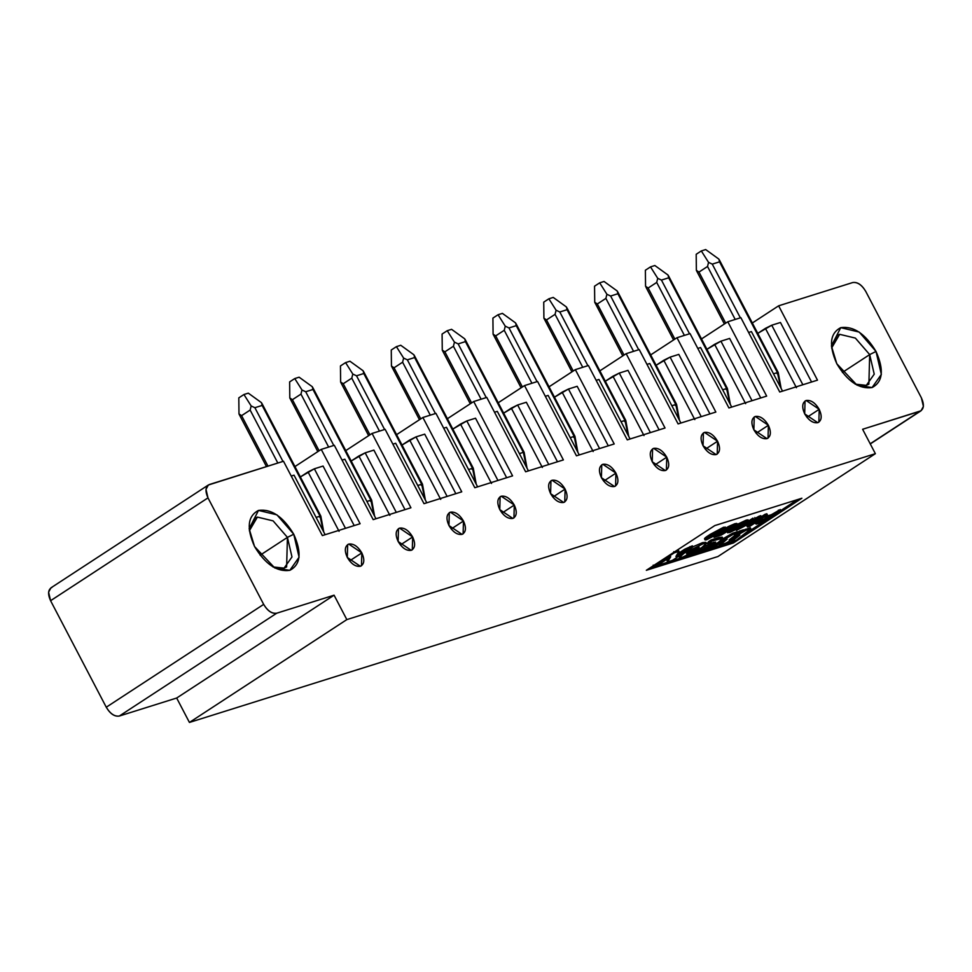 <?xml version="1.0" encoding="UTF-8"?>
<svg xmlns="http://www.w3.org/2000/svg" width="972" height="972" viewBox="0 0 972 972"><rect width="100%" height="100%" fill="white"/><g stroke="black" fill="none" stroke-linecap="round" stroke-linejoin="round"><path stroke-width="1.46" d="M208.336 485.016L50.933 587.853L48.6 592.191L50.58 600.708L207.984 497.871L206.003 489.353L208.336 485.016L283.496 461.25L322.352 535.584L360.102 523.726L322.352 535.584L283.496 461.25L209.442 484.493C205.432 486.571 204.946 491.03 207.984 497.871L263.667 604.377C267.628 610.926 271.978 613.867 276.728 613.198L334.076 595.192L346.834 619.601L189.431 722.439L717.968 556.519L875.371 453.681L346.834 619.601L875.371 453.681L862.614 429.272L919.962 411.265C923.971 409.188 924.457 404.729 921.42 397.9L865.736 291.381C861.775 284.832 857.426 281.892 852.675 282.56L778.633 305.815L817.488 380.149L779.738 392.008L817.488 380.149L778.633 305.815L852.675 282.56C857.438 281.783 861.787 284.723 865.736 291.381L921.42 397.9L923.4 406.405L921.067 410.755L862.614 429.272L875.371 453.681L717.968 556.519L189.431 722.439L176.673 698.03L119.325 716.036C114.575 716.704 110.225 713.764 106.264 707.215L50.58 600.696C47.543 593.868 48.029 589.409 52.038 587.331M646.344 570.297L714.784 525.585L801.9 498.235L733.471 542.947L646.344 570.297L733.471 542.947L801.9 498.235L714.784 525.585L646.344 570.297M728.915 407.961L766.665 396.102L728.915 407.961L690.059 333.615L676.986 337.721L715.854 412.055L678.092 423.913L715.854 412.055L676.986 337.721L690.059 333.615L728.915 407.961M627.28 439.866L665.03 428.008L627.28 439.866L588.412 365.521L575.351 369.627L614.207 443.961L576.457 455.819L614.207 443.961L575.351 369.627L588.412 365.521L627.28 439.866M525.633 471.772L563.383 459.914L525.633 471.772L486.778 397.427L473.704 401.533L512.572 475.867L474.81 487.725L512.572 475.867L473.704 401.533L486.778 397.427L525.633 471.772M423.999 503.678L461.749 491.82L423.999 503.678L385.131 429.332L372.069 433.439L410.925 507.773L373.175 519.631L410.925 507.773L372.069 433.439L385.131 429.332L423.999 503.678M819.214 409.309L806.153 400.5L805.047 401.023L804.694 413.878L817.756 422.686L818.861 422.164L819.214 409.321L806.954 417.328L819.214 409.321C822.251 416.15 821.765 420.609 817.756 422.686C813.005 423.355 808.655 420.414 804.694 413.878C801.657 407.037 802.143 402.578 806.153 400.5C810.903 399.832 815.253 402.773 819.214 409.321M768.39 425.274L755.329 416.453L754.223 416.976L753.871 429.831L766.932 438.639L768.038 438.117L768.39 425.274L756.131 433.281L768.39 425.274C771.428 432.103 770.942 436.562 766.932 438.639C762.194 439.308 757.832 436.379 753.871 429.831C750.834 422.99 751.32 418.531 755.329 416.453C760.08 415.785 764.429 418.725 768.39 425.274M717.579 441.227L704.518 432.406L703.4 432.929L703.06 445.784L716.109 454.592L717.227 454.082L717.579 441.227L705.308 449.234L717.579 441.227C720.617 448.056 720.118 452.515 716.109 454.592C711.37 455.261 707.009 452.332 703.06 445.784C700.022 438.943 700.508 434.484 704.518 432.406C709.256 431.738 713.618 434.678 717.579 441.227M654.484 465.187L666.756 457.18L653.694 448.359L652.589 448.882L652.236 461.736L665.298 470.545L666.403 470.035L666.756 457.18L654.496 465.187M615.932 473.133L602.871 464.312L601.765 464.835L601.413 477.689L614.474 486.498L615.58 485.988L615.932 473.133L603.673 481.14L615.932 473.133C618.97 479.961 618.484 484.421 614.474 486.498C609.723 487.179 605.374 484.238 601.413 477.689C598.375 470.849 598.861 466.39 602.871 464.312C607.622 463.644 611.971 466.584 615.932 473.133M565.109 489.086L552.047 480.265L550.942 480.788L550.589 493.642L563.651 502.463L564.756 501.941L565.109 489.086L552.849 497.093L565.109 489.086C568.146 495.914 567.66 500.373 563.651 502.463C558.9 503.132 554.55 500.191 550.589 493.642C547.552 486.802 548.038 482.343 552.047 480.265C556.798 479.597 561.148 482.537 565.109 489.086M514.297 505.039L501.236 496.218L500.118 496.741L499.778 509.595L512.827 518.416L513.945 517.894L514.297 505.039L502.026 513.046L514.297 505.039C517.323 511.867 516.837 516.326 512.827 518.416C508.089 519.084 503.727 516.144 499.778 509.595C496.741 502.755 497.227 498.296 501.236 496.218C505.975 495.55 510.336 498.49 514.297 505.039M463.474 520.992L450.413 512.171L449.307 512.694L448.955 525.548L462.016 534.369L463.122 533.847L463.474 520.992L451.215 528.999L463.474 520.992C466.511 527.82 466.025 532.279 462.016 534.369C457.265 535.037 452.916 532.097 448.955 525.548C445.917 518.708 446.403 514.249 450.413 512.171C455.163 511.503 459.513 514.443 463.474 520.992M412.65 536.945L399.589 528.124L398.484 528.647L398.131 541.501L411.192 550.322L412.298 549.8L412.65 536.945L400.391 544.952L412.65 536.945C415.688 543.785 415.202 548.232 411.192 550.322C406.442 550.99 402.092 548.05 398.131 541.501C395.094 534.661 395.58 530.202 399.589 528.124C404.34 527.456 408.69 530.396 412.65 536.945M349.568 560.905L361.827 552.898L348.766 544.077L347.66 544.599L347.308 557.454L360.369 566.275L361.475 565.753L361.827 552.898L349.568 560.905M779.738 392.008L740.871 317.662L727.809 321.768L766.665 396.102L727.809 321.768L740.871 317.662L779.738 392.008M678.092 423.913L639.236 349.568L626.162 353.674L665.03 428.008L626.162 353.674L639.236 349.568L678.092 423.913M576.457 455.819L537.589 381.474L524.528 385.58L563.383 459.914L524.528 385.58L537.589 381.474L576.457 455.819M474.81 487.725L435.954 413.379L422.881 417.486L461.749 491.82L422.881 417.486L435.954 413.379L474.81 487.725M373.175 519.631L334.307 445.298L321.246 449.392L360.102 523.726L321.246 449.392L334.307 445.298L373.175 519.631M836.807 363.759C828.606 345.291 829.93 333.262 840.744 327.649C853.562 325.839 865.323 333.773 876.015 351.451C884.216 369.907 882.892 381.935 872.066 387.561C859.26 389.359 847.499 381.425 836.807 363.759L857.037 385.179L872.066 387.561L881.349 374.427L876.015 351.451L859.199 332.072L840.744 327.649L831.4 345.947L836.807 363.759M254.555 546.531C246.353 528.075 247.666 516.035 258.491 510.422C271.31 508.623 283.059 516.557 293.751 534.223C301.952 552.679 300.64 564.72 289.814 570.333C276.996 572.144 265.247 564.21 254.555 546.531L274.772 567.964L289.814 570.333L299.084 557.211L293.751 534.223L276.935 514.844L258.491 510.422L249.148 528.732L254.555 546.531M347.308 557.454C344.27 550.614 344.756 546.167 348.766 544.077C353.516 543.409 357.866 546.349 361.827 552.898C364.865 559.738 364.378 564.185 360.369 566.275C355.618 566.943 351.269 564.003 347.308 557.454M652.236 461.736C649.199 454.896 649.685 450.437 653.694 448.359C658.445 447.691 662.795 450.631 666.756 457.18C669.793 464.009 669.307 468.468 665.298 470.545C660.547 471.213 656.197 468.285 652.236 461.736M189.431 722.439L346.834 619.601L334.076 595.192L176.673 698.03L189.431 722.439M209.442 484.493L207.413 485.818L209.442 484.493M263.667 604.377L207.984 497.871L50.58 600.696L106.264 707.215L263.667 604.377L106.264 707.215C110.213 713.873 114.562 716.814 119.325 716.036L276.728 613.198C271.966 613.976 267.616 611.036 263.667 604.377M119.325 716.036L176.673 698.03L334.076 595.192L276.728 613.198L119.325 716.036M701.517 338.949L727.809 321.768L701.517 338.949M752.328 322.996L778.633 305.815L752.328 322.996M294.941 466.572L321.246 449.392L294.941 466.572M345.765 450.619L372.069 433.439L345.765 450.619M396.588 434.666L422.881 417.486L396.588 434.666M447.412 418.713L473.704 401.533L447.412 418.713M498.235 402.76L524.528 385.58L498.235 402.76M549.046 386.807L575.351 369.627L549.046 386.807M599.87 370.854L626.162 353.674L599.87 370.854M650.693 354.902L676.986 337.721L650.693 354.902M249.354 530.821L257.386 517.092L273.108 520.87L287.433 537.37L293.751 534.223L287.433 537.37L291.977 556.956L284.067 568.134L272.95 566.931L284.067 568.134L286.619 566.931L287.433 537.37L273.108 520.87L257.386 517.092L254.846 518.295L249.354 530.821M870.195 443.791L919.962 411.265L870.195 443.791M831.619 348.037L839.65 334.319L855.36 338.086L869.685 354.598L876.015 351.451L869.685 354.598L874.229 374.171L866.331 385.349L855.202 384.147L866.331 385.349L868.883 384.159L869.685 354.598L855.36 338.086L839.65 334.319L837.099 335.51L831.619 348.037M260.132 555.206L287.433 537.37L260.132 555.206M842.384 372.434L869.685 354.598L842.384 372.434M782.533 391.121L751.417 331.598L748.622 332.473L751.417 331.598L782.533 391.121M811.571 382.008L780.455 322.485L771.744 325.219L802.86 384.742L771.744 325.219L765.414 328.366L796.445 387.719L765.414 328.366L757.759 333.372L771.744 325.219L780.455 322.485L811.571 382.008M760.76 397.961L729.632 338.438L720.92 341.172L752.049 400.695L720.92 341.172L706.936 349.325L714.602 344.319L745.633 403.672L714.602 344.319L720.92 341.172L729.632 338.438L760.76 397.961M731.709 407.074L700.593 347.551L697.799 348.426L700.593 347.551L731.709 407.074M709.937 413.914L678.808 354.391L670.097 357.125L701.225 416.648L670.097 357.125L656.112 365.278L663.779 360.272L694.81 419.625L663.779 360.272L670.097 357.125L678.808 354.391L709.937 413.914M680.898 423.027L649.77 363.504L646.975 364.378L649.77 363.504L680.898 423.027M659.113 429.867L627.997 370.344L619.286 373.078L650.402 432.601L619.286 373.078L605.289 381.231L612.955 376.225L643.986 435.578L612.955 376.225L619.286 373.078L627.997 370.344L659.113 429.867M630.075 438.98L598.959 379.457L596.152 380.331L598.959 379.457L630.075 438.98M608.29 445.82L577.174 386.297L568.462 389.031L599.578 448.554L568.462 389.031L554.477 397.183L562.132 392.178L593.163 451.53L562.132 392.178L568.462 389.031L577.174 386.297L608.29 445.82M579.251 454.932L548.135 395.41L545.341 396.284L548.135 395.41L579.251 454.932M557.478 461.773L526.35 402.25L517.639 404.984L548.755 464.507L517.639 404.984L503.654 413.136L511.321 408.131L542.352 467.483L511.321 408.131L517.639 404.984L526.35 402.25L557.478 461.773M528.428 470.885L497.312 411.363L494.517 412.237L497.312 411.363L528.428 470.885M506.655 477.726L475.527 418.203L466.815 420.937L497.943 480.46L466.815 420.937L452.831 429.089L460.497 424.084L491.528 483.449L460.497 424.084L466.815 420.937L475.527 418.203L506.655 477.726M477.617 486.838L446.488 427.315L443.694 428.19L446.488 427.315L477.617 486.838M455.832 493.679L424.715 434.156L416.004 436.89L447.12 496.413L416.004 436.89L402.007 445.042L409.674 440.037L440.705 499.401L409.674 440.037L416.004 436.89L424.715 434.156L455.832 493.679M426.793 502.803L395.677 443.268L392.87 444.143L395.677 443.268L426.793 502.803M405.008 509.632L373.892 450.109L365.18 452.843L396.297 512.365L365.18 452.843L351.196 460.995L358.85 455.99L389.881 515.354L358.85 455.99L365.18 452.843L373.892 450.109L405.008 509.632M375.97 518.756L344.853 459.221L342.059 460.108L344.853 459.221L375.97 518.756M354.197 525.585L323.068 466.062L314.357 468.796L345.473 528.318L314.357 468.796L300.372 476.948L308.039 471.942L339.07 531.307L308.039 471.942L314.357 468.796L323.068 466.062L354.197 525.585M325.146 534.709L294.03 475.174L291.236 476.061L294.03 475.174L325.146 534.709M797.514 499.608L780.808 510.531L797.514 499.608M763.299 521.964L741.211 536.398L763.299 521.964M734.212 540.967L732.888 541.829L733.471 542.947L732.888 541.829L650.147 567.806L734.212 540.967M763.287 519.996L765.559 518.501L763.287 519.996L763.858 521.101L758.512 522.729L759.679 521.393L769.982 517.104L763.858 521.101L769.982 517.104L759.679 521.393L758.512 522.729L763.858 521.101L763.287 519.996L759.569 521.162L763.287 519.996M711.067 536.094L720.155 530.433L711.067 536.094L711.65 537.2L708.454 538.61C706.474 539.229 707.835 538.002 712.537 534.952L722.439 529.473C724.395 528.877 723.034 530.092 718.344 533.13L711.65 537.2L718.344 533.13L717.761 532.024L718.344 533.13C723.034 530.092 724.395 528.877 722.439 529.473L712.537 534.952C707.835 538.002 706.474 539.229 708.454 538.61L711.65 537.2L711.067 536.094L710.155 536.556L711.067 536.094M728.854 531.514L727.165 531.514L727.724 532.826L729.632 531.052L729.061 529.934L729.632 531.052L735.099 528.161L734.528 527.043M731.333 528.598L734.006 527.274L731.333 528.598M748.671 520.992L746.642 522.924L746.848 521.223L748.671 520.992L748.088 519.886L746.265 520.105L746.848 521.223L736.606 526.253L736.023 525.147L736.606 526.253L735.099 528.161L736.606 526.253L746.848 521.223L746.265 520.105L737.323 524.333L746.265 520.105L746.921 521.199M737.432 524.528L736.849 523.422L734.941 523.677L735.525 524.783L737.432 524.528L735.415 526.435L733.35 527.14L733.787 525.913L726.546 529.606L724.553 531.32L725.768 531.162L731.491 528.889L721.297 535.074L714.08 537.334L727.25 530.955L721.771 532.717L729.632 527.334L729.049 526.229L725.756 528.039L734.941 523.677L735.658 524.734M726.789 529.448L730.908 527.784L726.789 529.448M717.433 534.308L721.832 532.778L717.433 534.308M722.864 531.417L721.455 531.708M706.122 538.646C703.145 539.424 704.469 538.014 710.131 534.418L723.593 527.237L725.112 527.359L723.593 527.237L710.131 534.418C704.469 538.014 703.145 539.424 706.122 538.646M764.976 514.346L766.823 513.763L764.976 514.346L765.547 515.452L767.406 514.868L766.823 513.763L767.406 514.868L750.299 526.046L747.407 526.958L746.824 525.84L750.408 523.021L746.824 525.84L747.407 526.958L756.082 520.117L755.499 519.012L756.082 520.117L736.436 530.396L735.865 529.29L736.436 530.396L753.543 519.218L752.972 518.112L748.634 520.943L752.972 518.112L753.543 519.218L755.402 518.635L754.819 517.529L755.402 518.635L741.077 527.99L759.618 517.311L759.035 516.205L760.772 515.658L755.268 518.38L759.035 516.205L759.618 517.311L761.355 516.776L760.772 515.658L761.355 516.776L750.992 524.965L765.547 515.452L764.976 514.346L761.331 516.727L764.976 514.346M738.003 527.893L744.552 523.604L738.003 527.893M756.24 524.127L763.761 521.818L780.868 510.64L771.999 515.792L757.625 522.061L757.054 520.956L757.625 522.061L756.24 524.127L757.625 522.061L768.269 516.958L767.698 515.853L763.445 517.456L771.416 514.686L780.297 509.535L771.416 514.686L767.698 515.853L768.269 516.958L771.999 515.792L771.416 514.686L771.999 515.792L778.949 511.248L778.365 510.142L778.949 511.248L780.868 510.64L780.297 509.535L780.868 510.64L763.761 521.818L756.24 524.127L754.673 523.058M755.657 523.021L754.77 523.118M722.536 539.047L732.657 533.191L737.602 531.648L732.657 533.191L722.536 539.047M743.677 530.165L750.25 527.675L743.677 530.165M731.977 539.825L733.423 541.21L732.56 540.93L739.838 535.135L726.254 542.923L719.754 545.438L727.153 539.108L713.74 546.835L706.766 549.581L733.24 534.308L738.185 532.753L729.134 539.97L745.889 530.335L750.834 528.78L736.241 540.335L733.423 541.21L731.977 539.825L732.779 539.181L731.977 539.825L732.852 540.104M719.171 544.332L720.216 543.105L719.171 544.332M737.918 532.255L743.483 529.801L744.066 530.906L735.026 536.131L734.443 535.013L735.026 536.131L740.008 532.182L739.425 531.077L737.918 532.255M722.803 538.257L722.232 537.152L719.037 537.467L719.62 538.585L719.037 537.467L711.188 539.934L711.771 541.04L711.188 539.934L708.491 541.696L708.77 543.858L711.771 541.04L722.803 538.257L718.126 542.534L699.075 551.999L691.226 554.465L713.448 544.004L715.599 542.036L708.77 543.858L708.491 541.696L708.187 542.74L711.188 539.934L719.037 537.467L721.856 538.051M700.581 548.366L713.74 542.291L700.581 548.366M667.035 560.759L668.663 558.086L667.035 560.759L667.618 561.877L667.035 560.759M675.819 551.039L678.407 550.225L675.819 551.039M677.387 554.004L684.798 549.168L692.343 545.851L684.798 549.168L677.387 554.004M706.292 543.445L701.565 547.734L682.587 557.175L679.428 557.491L684.142 553.202L683.559 552.096L684.142 553.202L703.121 543.761L706.292 543.445L705.708 542.34L702.537 542.655L692.842 546.823L702.537 542.655L705.332 543.239M679.805 556.579L678.821 556.178L679.428 557.491M687.471 552.497L697.24 547.467L687.884 552.363M746.107 522.231L744.588 523.665L744.005 522.547L744.588 523.665L746.642 522.924L744.588 523.665L745.099 522.353L738.538 525.633L738.052 526.909L739.546 526.362L737.505 527.626L731.418 530.505L731.126 531.502L738.246 528.355L737.663 527.237L738.246 528.355L727.724 532.826M736.958 527.043L738.052 526.909L737.481 525.803L738.052 526.909L738.538 525.633L745.099 522.353M731.418 530.505L731.126 531.502L731.418 530.505L739.546 526.362L738.963 525.257L739.546 526.362L738.052 526.909M731.126 531.502L730.543 530.396L731.126 531.502L736.837 528.671L736.254 527.553L736.837 528.671L738.246 528.355L729.437 532.62L729.632 531.052L735.099 528.161M733.35 527.14L732.779 526.034L733.35 527.14L735.415 526.435L734.941 523.677L729.049 526.229L729.632 527.334L735.525 524.783L724.468 530.323L723.885 529.205L724.468 530.323L723.435 532.522L727.25 530.955L721.88 534.211L721.297 533.093L721.88 534.211L716.085 536.022L715.501 534.916L716.085 536.022L714.08 537.334L713.497 536.228L714.08 537.334L721.297 535.074L731.491 528.889L730.908 527.784L731.491 528.889L730.069 529.242L729.486 528.136L730.069 529.242L725.768 531.162L725.185 530.056L725.768 531.162L726.546 529.606L733.787 525.913L733.35 527.14M734.808 525.791L733.787 525.913M725.221 527.031L725.695 528.464L724.164 528.343L723.593 527.237L724.164 528.343L710.702 535.536L710.131 534.418L710.702 535.536C705.052 539.12 703.716 540.529 706.705 539.752C703.716 540.529 705.052 539.12 710.702 535.536L724.164 528.343L725.695 528.464L720.179 532.559L706.705 539.752L705.089 539.946L704.518 538.84M733.423 541.21L736.241 540.335L750.834 528.78L750.25 527.675L750.834 528.78L745.889 530.335L745.305 529.23L745.889 530.335L729.134 539.97L738.185 532.753L737.602 531.648L738.185 532.753L733.24 534.308L732.657 533.191L733.24 534.308L706.766 549.581L706.182 548.475L706.766 549.581L709.584 548.706L727.153 539.108L719.936 544.903L719.353 543.798L719.936 544.903M744.066 530.906L743.483 529.801L739.425 531.077L740.008 532.182L744.066 530.906L740.008 532.182L735.026 536.131L744.066 530.906M708.77 543.858L714.104 542.182L713.448 544.004L712.877 542.886L713.448 544.004L704.591 548.402L704.007 547.285L704.591 548.402L699.245 550.079L698.674 548.961L699.245 550.079L693.935 552.691L693.352 551.586L693.935 552.691L691.226 554.465L690.655 553.347L691.226 554.465L699.075 551.999L718.126 542.534C723.739 538.67 724.237 537.346 719.62 538.585L711.771 541.04L709.062 542.813M672.381 560.382L667.618 561.877L670.729 556.737L656.064 565.497L653.804 566.214L653.22 565.097L653.804 566.214L674.337 552.801L673.754 551.683L674.337 552.801L678.991 551.343L678.407 550.225L678.991 551.343L675.904 556.458L685.369 550.274L684.798 549.168L685.369 550.274L690.472 547.734L689.889 546.616L690.472 547.734L692.914 546.969L692.343 545.851L692.914 546.969L672.381 560.382L692.914 546.969L690.472 547.734L675.904 556.458L678.991 551.343L674.337 552.801L653.804 566.214L661.154 562.995L670.729 556.737L667.618 561.877L672.381 560.382M706.705 539.752L720.179 532.559L725.695 528.464M767.406 514.868L750.992 524.965L761.355 516.776L741.077 527.99L753.543 519.218L736.436 530.396L757.917 518.683L747.407 526.958L750.299 526.046L767.406 514.868M719.754 545.438L726.254 542.923L739.838 535.135L732.56 540.93M684.142 553.202C678.505 557.077 677.994 558.402 682.587 557.175L701.565 547.734C707.203 543.858 707.725 542.534 703.121 543.761L684.142 553.202M688.784 551.744L697.665 547.333L696.936 549.192L688.054 553.603L688.784 551.744L686.572 553.748L688.054 553.603L696.936 549.192L699.147 547.175L688.784 551.744M707.883 537.504L708.454 538.61L707.883 537.504M707.543 538.731L708.454 538.61M723.338 529.351L722.439 529.473M759.569 521.162L760.153 522.268L759.569 521.162M757.929 521.624L758.512 522.729L757.929 521.624M323.226 531.016L320.043 516.168L316.107 517.408L320.043 516.168L262.148 405.433L254.883 407.705L282.961 461.408L254.883 407.705L251.165 405.956L250.144 410.062L277.822 463.024L250.144 410.062L251.165 405.956L254.883 407.705L262.148 405.433L320.043 516.168L323.226 531.016M319.654 517.165L320.043 516.168L319.654 517.165M238.99 413.914L238.808 397.864L243.936 394.511L248.297 393.15L261.504 402.7L262.148 405.433L261.504 402.7L248.297 393.15L243.936 394.511L251.165 405.956L243.936 394.511L238.808 397.864L238.99 413.914L241.591 415.652L250.144 410.062L241.591 415.652L267.968 466.123L241.591 415.652L238.99 413.914L239.452 414.886M374.05 515.063L370.867 500.216L366.93 501.455L370.867 500.216L312.972 389.468L305.706 391.752L333.785 445.455L305.706 391.752L301.988 390.003L300.968 394.11L328.645 447.071L300.968 394.11L301.988 390.003L305.706 391.752L312.972 389.468L370.867 500.216L374.05 515.063M370.478 501.212L370.867 500.216L370.478 501.212M289.802 397.961L289.632 381.911L294.759 378.558L299.121 377.197L312.328 386.747L312.972 389.468L312.328 386.747L299.121 377.197L294.759 378.558L301.988 390.003L294.759 378.558L289.632 381.911L289.802 397.961L292.414 399.699L300.968 394.11L292.414 399.699L319.12 450.789L292.414 399.699L289.802 397.961L317.82 451.628M424.861 499.11L421.69 484.263L417.753 485.502L421.69 484.263L363.783 373.515L356.53 375.8L384.608 429.503L356.53 375.8L352.812 374.05L351.779 378.157L379.469 431.118L351.779 378.157L352.812 374.05L356.53 375.8L363.783 373.515L421.69 484.263L424.861 499.11M421.301 485.259L421.69 484.263L421.301 485.259M340.625 382.008L340.455 365.958L345.582 362.605L349.944 361.232L363.151 370.794L363.783 373.515L363.151 370.794L349.944 361.232L345.582 362.605L352.812 374.05L345.582 362.605L340.455 365.958L340.625 382.008L343.225 383.746L351.779 378.157L343.225 383.746L369.931 434.836L343.225 383.746L340.625 382.008L341.087 382.98M475.685 483.157L472.501 468.31L468.565 469.549L472.501 468.31L414.607 357.562L407.353 359.847L435.42 413.55L407.353 359.847L403.635 358.085L402.602 362.204L430.292 415.166L402.602 362.204L403.635 358.085L407.353 359.847L414.607 357.562L472.501 468.31L475.685 483.157M472.113 469.306L472.501 468.31L472.113 469.306M391.449 366.055L391.266 350.005L396.406 346.652L400.756 345.279L413.975 354.841L414.607 357.562L413.975 354.841L400.756 345.279L396.406 346.652L403.635 358.085L396.406 346.652L391.266 350.005L391.449 366.055L394.049 367.793L402.602 362.204L394.049 367.793L420.755 418.883L394.049 367.793L391.449 366.055L419.454 419.722M481.116 399.213L453.426 346.251L444.872 351.84L442.272 350.102L442.09 334.052L447.229 330.699L442.09 334.052L442.272 350.102L444.872 351.84L453.426 346.251L454.446 342.132L447.229 330.699L451.579 329.326L464.786 338.888L451.579 329.326L447.229 330.699L454.446 342.132L458.164 343.894L465.43 341.609L464.786 338.888L465.43 341.609L523.325 452.357L526.508 467.204L523.325 452.357L519.388 453.596L523.325 452.357L465.43 341.609L458.164 343.894L486.243 397.597L458.164 343.894L454.446 342.132L453.426 346.251L481.104 399.213M444.872 351.84L471.578 402.918L444.872 351.84M442.272 350.102L442.734 351.074L442.272 350.102M577.332 451.251L574.148 436.404L570.212 437.643L574.148 436.404L516.254 325.656L508.988 327.941L537.066 381.644L508.988 327.941L505.27 326.179L504.249 330.298L531.927 383.26L504.249 330.298L505.27 326.179L508.988 327.941L516.254 325.656L574.148 436.404L577.332 451.251M573.759 437.4L574.148 436.404L573.759 437.4M521.101 387.816L493.083 334.149L492.913 318.099L498.041 314.746L502.403 313.373L515.61 322.935L516.254 325.656L515.61 322.935L502.403 313.373L498.041 314.746L505.27 326.179L498.041 314.746L492.913 318.099L493.083 334.149L495.696 335.887L504.249 330.298L495.696 335.887L522.401 386.965L495.696 335.887L493.083 334.149L493.545 335.121M628.143 435.298L624.972 420.451L621.035 421.69L624.972 420.451L567.065 309.704L559.811 311.988L587.89 365.691L559.811 311.988L556.093 310.226L555.061 314.345L582.75 367.307L555.061 314.345L556.093 310.226L559.811 311.988L567.065 309.704L624.972 420.451L628.143 435.298M624.583 421.447L624.972 420.451L624.583 421.447M543.907 318.196L543.737 302.146L548.864 298.793L553.226 297.42L566.433 306.982L567.065 309.704L566.433 306.982L553.226 297.42L548.864 298.793L556.093 310.226L548.864 298.793L543.737 302.146L543.907 318.196L546.507 319.934L555.061 314.345L546.507 319.934L573.213 371.012L546.507 319.934L543.907 318.196L571.925 371.863M678.966 419.345L675.783 404.498L671.846 405.737L675.783 404.498L617.888 293.751L610.635 296.035L638.701 349.738L610.635 296.035L606.917 294.273L605.884 298.392L633.574 351.354L605.884 298.392L606.917 294.273L610.635 296.035L617.888 293.751L675.783 404.498L678.966 419.345M675.394 405.494L675.783 404.498L675.394 405.494M622.736 355.91L594.73 302.231L594.548 286.193L599.688 282.84L604.037 281.467L617.256 291.029L617.888 293.751L617.256 291.029L604.037 281.467L599.688 282.84L606.917 294.273L599.688 282.84L594.548 286.193L594.73 302.231L597.33 303.981L605.884 298.392L597.33 303.981L624.036 355.059L597.33 303.981L594.73 302.231L595.192 303.215M729.79 403.392L726.606 388.545L722.67 389.784L726.606 388.545L668.712 277.798L661.446 280.082L689.525 333.785L661.446 280.082L657.728 278.32L656.708 282.439L684.397 335.401L656.708 282.439L657.728 278.32L661.446 280.082L668.712 277.798L726.606 388.545L729.79 403.392M726.218 389.541L726.606 388.545L726.218 389.541M668.068 275.076L668.712 277.798L668.068 275.076L654.861 265.514L650.511 266.887L657.728 278.32L650.511 266.887L645.372 270.24L645.554 286.278L648.154 288.028L656.708 282.439L648.154 288.028L674.86 339.107L648.154 288.028L645.554 286.278L645.372 270.24L650.511 266.887L654.861 265.514L668.068 275.076M780.613 387.439L777.43 372.592L773.493 373.831L777.43 372.592L719.535 261.845L712.269 264.129L740.348 317.832L712.269 264.129L708.552 262.367L707.531 266.486L735.209 319.448L707.531 266.486L708.552 262.367L712.269 264.129L719.535 261.845L777.43 372.592L780.613 387.439M777.041 373.588L777.43 372.592L777.041 373.588M696.365 270.325L696.195 254.287L701.322 250.934L705.684 249.561L718.891 259.123L719.535 261.845L718.891 259.123L705.684 249.561L701.322 250.934L708.552 262.367L701.322 250.934L696.195 254.287L696.365 270.325L698.977 272.075L707.531 266.486L698.977 272.075L725.683 323.154L698.977 272.075L696.365 270.325L696.827 271.31M921.067 410.755L870.28 443.937M721.188 531.599L721.771 532.717M731.454 540.396L732.025 541.513M718.891 544.344L719.462 545.45M707.166 542.886L707.738 544.004M323.761 532.048L320.833 516.096L261.99 403.538M266.474 466.584L239.464 414.91M374.585 516.096L371.656 500.143L312.814 387.585M425.396 500.143L422.48 484.19L363.637 371.632M368.643 435.675L341.099 383.004M476.219 484.19L473.291 468.237L414.449 355.679M527.043 468.237L524.115 452.284L465.272 339.726M470.278 403.769L442.746 351.099M577.866 452.284L574.938 436.331L516.096 323.773M628.69 436.331L625.761 420.378L566.919 307.82M679.501 420.378L676.585 404.425L617.73 291.855M730.324 404.413L727.396 388.472L668.554 275.902M673.56 339.957L646.028 287.287M781.148 388.46L778.22 372.519L719.377 259.949M724.383 324.004L696.851 271.334"/></g></svg>
